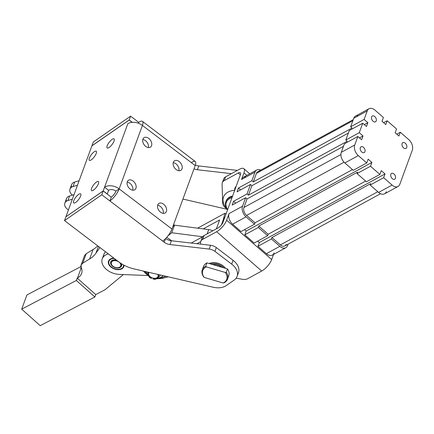 <?xml version="1.0" encoding="UTF-8"?>
<svg xmlns="http://www.w3.org/2000/svg" width="434" height="434" viewBox="0 0 434 434"><rect width="100%" height="100%" fill="white"/><g stroke="black" fill="none" stroke-linecap="round" stroke-linejoin="round"><path stroke-width="0.65" d="M223.407 221.15A6.722 4.362 -118.6 0 1 224.828 217.271A6.722 4.362 61.4 0 0 223.407 221.15M71.583 187.211A8.067 5.333 20.1 0 1 74.686 182.052L79.129 180.701L74.686 182.052L73.037 186.549L77.48 185.204L73.037 186.549L74.686 182.052A8.067 5.333 -159.9 0 0 71.599 184.667L69.95 189.164A8.067 5.333 20.1 0 1 73.037 186.549A8.067 5.333 -159.9 0 0 72.456 195.143A8.067 5.333 20.1 0 1 69.95 189.164M145.471 271.554L146.963 273.474A9.412 6.222 -159.9 0 0 148.949 275.4A9.412 6.222 20.1 0 1 146.963 273.474L145.471 271.554M156.603 278.118A9.412 6.222 -159.9 0 0 162.951 275.601A9.412 6.222 20.1 0 1 156.603 278.118M173.622 224.47L174.397 225.279L173.622 224.47M143.453 271.087L145.314 273.203A2.691 1.28 -41.4 0 0 146.638 273.317L144.983 271.44L146.638 273.317A2.691 1.28 138.6 0 1 145.314 273.203A2.691 1.28 138.6 0 1 145.26 272.129M162.707 277.7A2.691 1.465 -104.9 0 1 161.98 278.476A2.691 1.465 -104.9 0 1 160.596 277.771A10.758 7.112 20.1 0 1 157.2 278.123A10.758 7.112 -159.9 0 0 160.596 277.771L166.059 276.322L160.596 277.771A2.691 1.465 75.1 0 0 161.98 278.476L156.262 278.791M148.276 274.858A10.758 7.112 20.1 0 1 146.638 273.317A10.758 7.112 -159.9 0 0 148.276 274.858M172.868 226.526L174.517 225.181L208.705 229.613A10.085 6.667 20.1 0 1 212.839 230.779A10.085 6.667 -159.9 0 0 208.705 229.613L174.517 225.181L172.868 226.526M168.001 235.814L171.739 232.76L174.517 225.181L171.739 232.76L202.667 236.763L171.739 232.76L168.001 235.814M207.137 233.888L208.705 229.613L207.137 233.888M166.732 237.355L171.728 240.805L166.732 237.355M108.321 253.912A14.789 9.781 -159.9 0 0 102.972 265.255A14.789 9.781 -159.9 0 0 119.198 274.386L147.923 275.536L119.198 274.386A14.789 9.781 20.1 0 1 102.261 258.816A14.789 9.781 20.1 0 1 108.321 253.912M123.999 265.201A8.132 5.376 20.1 0 1 117.131 269.617A8.132 5.376 20.1 0 1 108.462 263.563A8.132 5.376 20.1 0 1 113.871 258.132A8.132 5.376 -159.9 0 0 108.511 261.105A8.132 5.376 -159.9 0 0 108.467 263.595A8.132 5.376 -159.9 0 0 116.057 269.454A8.132 5.376 -159.9 0 0 123.788 266.704A8.132 5.376 -159.9 0 0 123.999 265.201M103.509 256.722A14.789 9.781 20.1 0 1 105.549 251.801A14.789 9.781 -159.9 0 0 103.91 254.313L102.261 258.816M158.524 276.328A5.376 3.553 20.1 0 1 154.678 278.292A5.376 3.553 -159.9 0 0 154.781 278.292A5.376 3.553 -159.9 0 0 158.518 274.576A5.376 3.553 20.1 0 1 158.524 276.328L158.909 275.286A5.376 3.553 -159.9 0 0 159.039 274.695A5.376 3.553 20.1 0 1 158.654 275.785M153.392 278.167A4.975 3.288 -159.9 0 0 157.862 274.424A4.975 3.288 20.1 0 1 154.58 278.292A4.975 3.288 20.1 0 1 153.392 278.167A4.975 3.288 20.1 0 1 150.169 276.675A4.975 3.288 20.1 0 1 149.079 272.389A4.975 3.288 -159.9 0 0 153.392 278.167M150.093 276.61A5.376 3.553 20.1 0 1 148.428 272.628A5.376 3.553 20.1 0 1 148.585 272.275A5.376 3.553 -159.9 0 0 150.012 276.545A5.376 3.553 -159.9 0 0 150.093 276.61M72.359 199.173L67.921 200.519A8.067 5.333 -159.9 0 0 68.431 209.888A8.067 5.333 20.1 0 1 64.829 203.134A8.067 5.333 20.1 0 1 67.921 200.519L72.359 199.173M66.462 201.181A8.067 5.333 20.1 0 1 69.57 196.022L74.008 194.671L69.57 196.022L67.921 200.519L69.57 196.022A8.067 5.333 -159.9 0 0 66.478 198.636L64.829 203.134M148.33 273.99A6.678 4.416 20.1 0 1 147.593 272.047A6.678 4.416 -159.9 0 0 148.33 273.99M160.374 275.004A6.678 4.416 20.1 0 1 160.298 275.248A6.678 4.416 20.1 0 1 157.732 277.413A6.678 4.416 -159.9 0 0 160.374 275.004M154.13 279.225L152.931 278.959L153.197 278.129L152.931 278.959L154.13 279.225A2.42 1.6 -159.9 0 0 156.506 278.384L156.641 278.01L156.506 278.384A2.42 1.6 20.1 0 1 156.495 278.422A2.42 1.6 20.1 0 1 154.13 279.225M151.672 277.614L151.406 278.427L151.683 277.673L151.406 278.427L150.289 277.89L151.406 278.427L151.672 277.614M155.307 278.422A0.808 0.532 -159.9 0 0 155.323 278.275A0.808 0.532 20.1 0 1 155.307 278.422A0.808 0.532 20.1 0 1 154.623 278.72A0.808 0.532 20.1 0 1 153.831 278.237A0.808 0.532 -159.9 0 0 154.612 278.72A0.808 0.532 -159.9 0 0 155.301 278.433A0.808 0.532 -159.9 0 0 155.307 278.422M149.866 276.42A0.808 0.532 -159.9 0 0 149.828 276.501A0.808 0.532 -159.9 0 0 150.169 277.163A0.808 0.532 -159.9 0 0 151.075 277.304A0.808 0.532 20.1 0 1 150.115 277.131A0.808 0.532 20.1 0 1 149.866 276.42M156.625 278.015L156.506 278.384L156.625 278.015M148.889 275.731A2.42 1.6 -159.9 0 0 150.289 277.89A2.42 1.6 20.1 0 1 148.889 275.731L148.981 275.444L148.889 275.731M221.872 267.273A8.067 5.333 -159.9 0 0 221.801 267.214A8.067 5.333 20.1 0 1 221.872 267.273A8.74 5.778 -159.9 0 0 214.184 264.485A8.74 5.778 -159.9 0 0 212.709 264.572A8.74 5.778 20.1 0 1 221.877 267.273M214.358 264.485A8.067 5.333 -159.9 0 0 212.861 264.615A8.067 5.333 20.1 0 1 214.358 264.485M227.546 279.1L228.756 275.785A13.443 8.892 -159.9 0 0 227.514 268.934L226.298 272.248A13.443 8.892 20.1 0 1 227.546 279.1A13.443 8.892 20.1 0 1 224.123 282.762A13.443 8.892 -159.9 0 0 226.298 272.248L225.306 272.481A12.77 8.447 20.1 0 1 223.13 282.995L224.123 282.762L223.13 282.995L204.186 277.413L203.541 276.697L204.186 277.413A12.77 8.447 20.1 0 1 206.362 266.899L225.306 272.481L226.298 272.248L227.514 268.934L206.931 262.874L205.716 266.188L206.362 266.899L205.716 266.188A13.443 8.892 -159.9 0 0 203.541 276.697A13.443 8.892 20.1 0 1 202.293 269.845A13.443 8.892 20.1 0 1 205.716 266.188L206.931 262.874A13.443 8.892 -159.9 0 0 203.508 266.53L202.293 269.845M203.155 268.283A13.443 8.892 20.1 0 1 206.931 262.874L227.514 268.934A13.443 8.892 20.1 0 1 227.899 277.348M204.186 277.413L223.13 282.995A12.77 8.447 -159.9 0 0 225.306 272.481L206.362 266.899A12.77 8.447 -159.9 0 0 204.186 277.413M234.501 190.309A18.591 12.293 -159.9 0 0 226.776 208.504A18.591 12.293 20.1 0 1 234.501 190.309M225.973 201.354A14.789 9.781 20.1 0 1 232.619 196.011A14.789 9.781 -159.9 0 0 226.081 201.034A14.789 9.781 -159.9 0 0 225.973 201.354M222.675 203.09A8.067 5.333 -159.9 0 0 225.078 207.425L227.373 209.427L225.078 207.425A8.067 5.333 20.1 0 1 222.675 203.09L222.083 184.13L222.675 203.09M223.472 180.343A8.067 5.333 20.1 0 1 225.631 176.822L224.242 180.609L238.174 173.009L240.349 174.907L238.174 173.009L224.242 180.609A8.067 5.333 -159.9 0 0 222.083 184.13A8.067 5.333 20.1 0 1 222.3 182.747A8.067 5.333 20.1 0 1 224.242 180.609L225.631 176.822L239.563 169.222L225.631 176.822A8.067 5.333 -159.9 0 0 223.689 178.96L222.3 182.747M201.956 239.058A8.067 5.333 20.1 0 1 204.116 235.543L218.047 227.937L204.116 235.543L202.727 239.329L216.658 231.729A10.758 4.047 -48.9 0 0 226.619 220.228L229.043 213.599L242.514 206.248L245.639 197.725L232.168 205.076L233.557 201.289L247.027 193.938L250.494 184.466L237.029 191.817L238.418 188.031L251.883 180.68L255.008 172.157L241.537 179.508L243.968 172.873A10.758 4.047 -48.9 0 0 239.563 169.222A10.758 4.047 131.1 0 1 243.859 168.69A10.758 4.047 131.1 0 1 243.968 172.873L246.859 175.396L243.968 172.873L241.537 179.508A8.067 5.235 -118.6 0 1 246.083 177.023M238.174 173.009A5.376 2.024 131.1 0 1 240.376 174.837L223.027 222.192A5.376 2.024 131.1 0 1 218.047 227.937A5.376 2.024 -48.9 0 0 223.027 222.192L240.376 174.837A5.376 2.024 -48.9 0 0 240.322 172.743A5.376 2.024 -48.9 0 0 238.174 173.009M256.776 169.987A8.067 5.235 -118.6 0 1 260.78 170.101A8.067 5.235 61.4 0 0 255.008 172.157A8.067 5.235 -118.6 0 1 256.776 169.987L243.306 177.338A8.067 5.235 61.4 0 0 241.537 179.508L255.008 172.157L251.883 180.68L238.418 188.031L240.555 189.891L238.418 188.031L237.029 191.817L250.494 184.466L251.904 185.692L348.35 133.059L251.904 185.692L248.432 195.164L247.027 193.938L248.432 195.164L251.904 185.692L250.494 184.466L247.027 193.938L233.557 201.289L235.695 203.15L233.557 201.289L232.168 205.076L245.639 197.725L247.044 198.956L343.489 146.318L247.044 198.956L243.924 207.479A6.049 3.928 61.4 0 0 246.583 215.427A6.049 3.928 -118.6 0 1 243.924 207.479L340.912 154.542L243.924 207.479L247.044 198.956L245.639 197.725L242.514 206.248A8.067 5.235 61.4 0 0 246.062 216.843L254.514 224.215L241.044 231.566L254.514 224.215L246.062 216.843L232.597 224.194L246.062 216.843A8.067 5.235 -118.6 0 1 242.514 206.248L229.043 213.599A8.067 5.235 61.4 0 0 232.597 224.194L241.044 231.566L232.597 224.194A8.067 5.235 -118.6 0 1 229.043 213.599L226.619 220.228A10.758 4.047 131.1 0 1 216.658 231.729L202.727 239.329A8.067 5.333 -159.9 0 0 200.568 242.85L200.606 244.136L200.568 242.85A8.067 5.333 20.1 0 1 200.785 241.467A8.067 5.333 20.1 0 1 202.727 239.329L204.116 235.543A8.067 5.333 -159.9 0 0 202.173 237.68L200.785 241.467M247.781 278.639A8.067 5.333 20.1 0 1 242.324 279.279L236.15 278.172L242.324 279.279A8.067 5.333 -159.9 0 0 247.781 278.639L261.713 271.033L247.781 278.639M274.104 252.908A8.067 5.235 -118.6 0 1 266.389 253.678L279.854 246.328A8.067 5.235 61.4 0 0 287.568 245.557L288.073 244.19L287.568 245.557A8.067 5.235 -118.6 0 1 285.8 247.727A8.067 5.235 -118.6 0 1 279.854 246.328L266.389 253.678L257.937 246.306L259.326 242.519L257.709 241.109L259.326 242.519L385.034 173.909L383.645 177.701L370.175 185.052L370.696 183.631L271.928 237.534L271.407 238.955L257.937 246.306L266.389 253.678A8.067 5.235 61.4 0 0 272.335 255.078L285.8 247.727M273.55 254.411L271.673 259.537A10.758 4.047 131.1 0 1 261.713 271.033A10.758 4.047 -48.9 0 0 271.673 259.537L273.55 254.411M226.619 220.228L271.673 259.537L226.619 220.228M254.183 243.029L244.798 234.843L246.186 231.056L244.57 229.64L246.186 231.056L244.798 234.843L254.183 243.029L267.653 235.678L258.268 227.492L244.798 234.843L258.268 227.492L267.653 235.678L268.174 234.262L258.789 226.071L258.268 227.492L258.789 226.071L268.174 234.262L365.618 181.076L268.174 234.262L267.653 235.678L254.183 243.029M216.658 231.729L261.713 271.033L216.658 231.729M231.989 197.72A14.116 9.336 -159.9 0 0 227.638 209.6A14.116 9.336 20.1 0 1 231.989 197.72M232.385 196.645A14.789 9.781 -159.9 0 0 227.59 209.731A14.789 9.781 20.1 0 1 225.848 201.669A14.789 9.781 20.1 0 1 232.385 196.645M210.647 263.964A10.085 6.667 20.1 0 1 223.939 267.881A10.085 6.667 -159.9 0 0 210.647 263.964M225.528 268.353A10.758 7.112 -159.9 0 0 209.204 263.541A10.758 7.112 20.1 0 1 225.528 268.353M353.276 119.616L257.742 171.756A6.049 3.928 61.4 0 0 256.418 173.383L352.864 120.744L256.418 173.383A6.049 3.928 -118.6 0 1 259.825 171.522M246.583 215.427L344.081 162.213L246.583 215.427L255.035 222.794L246.583 215.427M286.163 244.331A6.049 3.928 -118.6 0 1 280.375 244.906L377.824 191.719L280.375 244.906A6.049 3.928 61.4 0 0 284.834 245.953L380.564 193.71M369.014 108.728L355.544 116.079A8.067 5.235 61.4 0 0 353.775 118.249L367.245 110.898A8.067 5.235 -118.6 0 1 369.014 108.728A8.067 5.235 -118.6 0 1 374.96 110.127L383.406 117.5L382.018 121.287L385.772 124.563L387.161 120.777L383.634 122.697L387.161 120.777L396.546 128.963L395.157 132.755L398.917 136.026L400.3 132.24L396.779 134.166L400.3 132.24L408.752 139.612A8.067 5.235 -118.6 0 1 412.3 150.207L399.806 184.304A8.067 5.235 -118.6 0 1 398.038 186.468A8.067 5.235 -118.6 0 1 392.092 185.068L378.622 192.419A8.067 5.235 61.4 0 0 384.573 193.819L398.038 186.468M386.336 191.654A8.067 5.235 -118.6 0 1 378.622 192.419L392.092 185.068A8.067 5.235 61.4 0 0 399.806 184.304L412.3 150.207A8.067 5.235 61.4 0 0 408.752 139.612L400.3 132.24L398.917 136.026L395.157 132.755L396.546 128.963L387.161 120.777L385.772 124.563L382.018 121.287L383.406 117.5L374.96 110.127A8.067 5.235 61.4 0 0 367.245 110.898L364.121 119.421L350.65 126.771L352.061 128.003L253.293 181.906L256.418 173.383L253.293 181.906L251.883 180.68L253.293 181.906L352.061 128.003L350.65 126.771L364.121 119.421L367.245 110.898L353.775 118.249L350.65 126.771L353.775 118.249A8.067 5.235 -118.6 0 1 358.321 115.769M358.3 155.589A8.067 5.235 -118.6 0 1 354.752 144.994L341.281 152.345A8.067 5.235 61.4 0 0 344.829 162.94L358.3 155.589L344.829 162.94L353.281 170.307L366.746 162.956L358.3 155.589L366.746 162.956L368.135 159.169L371.889 162.446L370.5 166.233L357.036 173.584L357.556 172.162L258.789 226.071L357.556 172.162L357.036 173.584L366.421 181.775L357.036 173.584L370.5 166.233L379.891 174.425L370.5 166.233L371.889 162.446L246.186 231.056L371.889 162.446L368.135 159.169L366.746 162.956L353.281 170.307L344.829 162.94A8.067 5.235 -118.6 0 1 341.281 152.345L344.406 143.822L341.281 152.345L354.752 144.994A8.067 5.235 61.4 0 0 358.3 155.589M279.854 246.328L271.407 238.955L279.854 246.328M254.514 224.215L255.035 222.794L352.479 169.613L255.035 222.794L254.514 224.215M280.375 244.906L271.928 237.534L280.375 244.906M347.2 141.262L345.795 140.03L349.267 130.558L345.795 140.03L359.26 132.679L363.019 135.956L361.63 139.743L357.876 136.471L354.752 144.994L357.876 136.471L344.406 143.822L357.876 136.471L361.63 139.743L363.019 135.956L359.26 132.679L362.732 123.213L359.26 132.679L345.795 140.03L347.2 141.262L248.432 195.164L347.2 141.262M378.622 192.419L370.175 185.052L378.622 192.419M366.421 181.775L379.891 174.425L381.28 170.638L385.034 173.909L381.28 170.638L379.891 174.425L366.421 181.775M392.092 185.068L383.645 177.701L392.092 185.068M364.121 119.421L367.875 122.697L366.486 126.484L362.732 123.213L349.267 130.558L362.732 123.213L366.486 126.484L367.875 122.697L364.348 124.623L367.875 122.697L364.121 119.421M395.445 178.309A3.304 2.143 -118.6 0 1 391.246 177.305A3.304 2.143 -118.6 0 1 392.727 173.274A3.304 2.143 -118.6 0 1 395.445 178.309A3.304 2.143 61.4 0 0 394.555 174.56A3.304 2.143 61.4 0 0 391.555 173.394A3.304 2.143 61.4 0 0 391.256 177.327A3.304 2.143 61.4 0 0 394.723 179.199A3.304 2.143 61.4 0 0 395.445 178.309M376.218 120.918A3.304 2.143 -118.6 0 1 372.019 119.914A3.304 2.143 -118.6 0 1 373.495 115.878A3.304 2.143 -118.6 0 1 376.218 120.918A3.304 2.143 61.4 0 0 375.329 117.164A3.304 2.143 61.4 0 0 372.329 116.003A3.304 2.143 61.4 0 0 372.03 119.93A3.304 2.143 61.4 0 0 375.497 121.802A3.304 2.143 61.4 0 0 376.218 120.918M406.723 147.533A3.304 2.143 -118.6 0 1 402.524 146.529A3.304 2.143 -118.6 0 1 404.005 142.493A3.304 2.143 -118.6 0 1 406.723 147.533A3.304 2.143 61.4 0 0 405.833 143.779A3.304 2.143 61.4 0 0 402.833 142.618A3.304 2.143 61.4 0 0 402.535 146.546A3.304 2.143 61.4 0 0 406.002 148.417A3.304 2.143 61.4 0 0 406.723 147.533M364.94 151.694A3.304 2.143 -118.6 0 1 360.741 150.69A3.304 2.143 -118.6 0 1 362.216 146.659A3.304 2.143 -118.6 0 1 364.94 151.694A3.304 2.143 61.4 0 0 364.05 147.945A3.304 2.143 61.4 0 0 361.05 146.779A3.304 2.143 61.4 0 0 360.752 150.712A3.304 2.143 61.4 0 0 364.218 152.584A3.304 2.143 61.4 0 0 364.94 151.694M257.937 246.306L271.407 238.955L271.928 237.534L370.696 183.631L370.175 185.052L383.645 177.701L385.034 173.909L259.326 242.519L257.937 246.306M359.493 137.882L363.019 135.956L359.493 137.882M223.309 219.924A13.779 8.946 61.4 0 0 223.174 220.098L221.617 224.362A13.779 8.946 61.4 0 0 221.579 224.72A13.779 8.946 -118.6 0 1 221.617 224.362L223.174 220.098A13.779 8.946 -118.6 0 1 223.309 219.924M197.622 228.175L224.931 213.268L226.027 213.995L224.931 213.268L223.174 220.098L224.931 213.268L197.622 228.175M203.231 228.902L219.642 219.946L216.376 228.848L219.642 219.946L203.231 228.902M202.645 236.796L191.188 243.051L202.645 236.796M196.922 243.707L200.73 241.629L196.922 243.707M221.335 225.029L221.617 224.362L221.335 225.029M236.107 186.49A6.722 4.362 61.4 0 0 234.685 190.369A6.722 4.362 -118.6 0 1 236.107 186.49L234.783 188.351L234.528 190.797M91.889 145.873L129.169 120.055L132.158 122.328L129.169 120.055L91.889 145.873L65.93 216.712L91.889 145.873M191.502 162.484A10.758 3.407 127.2 0 1 195.208 165.571L171.956 229.022A10.758 3.407 127.2 0 1 162.696 241.092L109.905 200.953L162.696 241.092A10.758 3.407 -52.8 0 0 171.956 229.022L119.166 188.888L171.956 229.022L195.208 165.571L142.423 125.431L119.166 188.888A10.758 3.407 127.2 0 1 109.905 200.953L101.789 194.779L64.509 220.597L118.894 261.952L64.509 220.597L65.897 216.81L103.173 190.993L111.294 197.166L103.173 190.993L101.789 194.779L103.173 190.993L65.897 216.81L64.509 220.597L101.789 194.779L109.905 200.953L111.294 197.166L109.905 200.953A10.758 3.407 -52.8 0 0 119.166 188.888A10.758 7.112 -159.9 0 0 104.561 187.2L108.625 190.293L107.187 194.041L103.211 190.895L127.813 123.75A10.758 7.112 20.1 0 1 142.423 125.431A10.758 3.407 -52.8 0 0 138.712 122.35L130.591 116.171L93.31 141.989L91.927 145.781L129.202 119.963L130.591 116.171L129.202 119.963L132.305 122.317L129.202 119.963L91.927 145.781L93.31 141.989L130.591 116.171L138.712 122.35L138.386 123.245L138.712 122.35A10.758 3.407 127.2 0 1 142.444 121.363A10.758 3.407 127.2 0 1 142.423 125.431A10.758 7.112 -159.9 0 0 127.813 123.75L104.561 187.2A10.758 7.112 20.1 0 1 119.166 188.888L115.927 191.134A5.376 1.703 127.2 0 1 111.294 197.166A5.376 1.703 -52.8 0 0 115.927 191.134A5.376 3.553 -159.9 0 0 108.625 190.293A5.376 3.553 20.1 0 1 115.927 191.134L119.166 188.888L142.423 125.431L195.208 165.571A10.758 3.407 -52.8 0 0 195.235 161.497L142.444 121.363M65.979 216.75L103.211 190.895L65.979 216.75M94.27 151.754A5.713 1.812 127.2 0 1 95.041 155.725A5.713 1.812 127.2 0 1 89.078 159.853A5.713 1.812 127.2 0 1 94.27 151.754A5.713 1.812 -52.8 0 0 90.158 156.473A5.713 1.812 -52.8 0 0 89.339 160.325A5.713 1.812 -52.8 0 0 91.324 159.799A5.713 1.812 -52.8 0 0 95.431 155.079A5.713 1.812 -52.8 0 0 96.256 151.227A5.713 1.812 -52.8 0 0 94.27 151.754M78.657 194.367A5.713 1.812 127.2 0 1 79.427 198.343A5.713 1.812 127.2 0 1 73.46 202.472A5.713 1.812 127.2 0 1 78.657 194.367A5.713 1.812 -52.8 0 0 74.545 199.092A5.713 1.812 -52.8 0 0 73.72 202.944A5.713 1.812 -52.8 0 0 75.706 202.418A5.713 1.812 -52.8 0 0 79.818 197.698A5.713 1.812 -52.8 0 0 80.637 193.846A5.713 1.812 -52.8 0 0 78.657 194.367M112.102 139.401A5.713 1.812 127.2 0 1 112.873 143.377A5.713 1.812 127.2 0 1 106.905 147.506A5.713 1.812 127.2 0 1 112.102 139.401A5.713 1.812 -52.8 0 0 107.99 144.126A5.713 1.812 -52.8 0 0 107.165 147.978A5.713 1.812 -52.8 0 0 109.151 147.452A5.713 1.812 -52.8 0 0 113.263 142.732A5.713 1.812 -52.8 0 0 114.082 138.88A5.713 1.812 -52.8 0 0 112.102 139.401M96.484 182.02A5.713 1.812 127.2 0 1 97.254 185.991A5.713 1.812 127.2 0 1 91.286 190.125A5.713 1.812 127.2 0 1 96.484 182.02A5.713 1.812 -52.8 0 0 92.371 186.739A5.713 1.812 -52.8 0 0 91.552 190.597A5.713 1.812 -52.8 0 0 93.532 190.07A5.713 1.812 -52.8 0 0 97.645 185.351A5.713 1.812 -52.8 0 0 98.469 181.499A5.713 1.812 -52.8 0 0 96.484 182.02M176.209 169.591A5.713 3.884 55.3 0 0 180.94 170.264A5.713 3.884 55.3 0 0 180.88 163.358A5.713 3.884 55.3 0 0 174.43 160.873A5.713 3.884 55.3 0 0 176.209 169.591A5.713 3.884 -124.7 0 1 174.685 160.716A5.713 3.884 -124.7 0 1 182.161 166.396A5.713 3.884 -124.7 0 1 176.209 169.591M173.264 162.642A5.713 3.884 -124.7 0 1 178.868 170.741A5.713 3.884 55.3 0 0 173.264 162.642M160.591 212.21A5.713 3.884 55.3 0 0 165.321 212.882A5.713 3.884 55.3 0 0 165.262 205.976A5.713 3.884 55.3 0 0 158.817 203.486A5.713 3.884 55.3 0 0 160.591 212.21A5.713 3.884 -124.7 0 1 159.072 203.334A5.713 3.884 -124.7 0 1 166.542 209.014A5.713 3.884 -124.7 0 1 160.591 212.21M157.645 205.26A5.713 3.884 -124.7 0 1 163.249 213.354A5.713 3.884 55.3 0 0 157.645 205.26M145.753 146.437A5.713 3.884 55.3 0 0 150.484 147.11A5.713 3.884 55.3 0 0 150.424 140.198A5.713 3.884 55.3 0 0 143.979 137.714A5.713 3.884 55.3 0 0 145.753 146.437A5.713 3.884 -124.7 0 1 144.234 137.556A5.713 3.884 -124.7 0 1 151.705 143.242A5.713 3.884 -124.7 0 1 145.753 146.437M142.808 139.488A5.713 3.884 -124.7 0 1 148.412 147.582A5.713 3.884 55.3 0 0 142.808 139.488M130.14 189.056A5.713 3.884 55.3 0 0 134.865 189.729A5.713 3.884 55.3 0 0 134.806 182.817A5.713 3.884 55.3 0 0 128.361 180.332A5.713 3.884 55.3 0 0 130.14 189.056A5.713 3.884 -124.7 0 1 128.616 180.175A5.713 3.884 -124.7 0 1 136.086 185.861A5.713 3.884 -124.7 0 1 130.14 189.056M127.189 182.106A5.713 3.884 -124.7 0 1 132.799 190.201A5.713 3.884 55.3 0 0 127.189 182.106M104.561 187.2L103.211 190.895L107.269 193.982L108.625 190.293L104.561 187.2M164.231 242.259L165.571 238.613L164.231 242.259L162.696 241.092L164.231 242.259A8.067 5.333 -159.9 0 0 169.965 244.548A8.067 5.333 20.1 0 1 164.231 242.259M216.306 247.575L214.917 251.362L231.68 264.111L233.069 260.319L216.306 247.575A8.067 5.333 -159.9 0 0 210.577 245.286L209.188 249.073L169.965 244.548L209.188 249.073A8.067 5.333 20.1 0 1 214.917 251.362A8.067 5.333 -159.9 0 0 209.188 249.073L210.577 245.286L171.354 240.762L169.965 244.548L171.354 240.762A8.067 5.333 20.1 0 1 165.669 238.51A8.067 5.333 -159.9 0 0 171.354 240.762L210.577 245.286A8.067 5.333 20.1 0 1 216.306 247.575L233.069 260.319L231.68 264.111A16.134 10.666 20.1 0 1 237.105 276.393A16.134 10.666 20.1 0 1 234.138 280.104L226.168 285.626A16.134 10.666 20.1 0 1 213.175 287.232A16.134 10.666 -159.9 0 0 226.168 285.626L234.138 280.104A16.134 10.666 -159.9 0 0 231.68 264.111L214.917 251.362L216.306 247.575M237.105 276.393L238.494 272.606A16.134 10.666 -159.9 0 0 233.069 260.319A16.134 10.666 20.1 0 1 237.528 274.402M194.02 168.821A8.067 5.333 -159.9 0 0 197.383 169.732L198.767 165.94A8.067 5.333 20.1 0 1 195.392 165.023A8.067 5.333 -159.9 0 0 198.767 165.94L197.383 169.732L231.43 173.66L197.383 169.732A8.067 5.333 20.1 0 1 194.02 168.821M118.894 261.952A26.892 17.778 -159.9 0 0 133.753 268.841L213.175 287.232L133.753 268.841A26.892 17.778 20.1 0 1 118.894 261.952M237.403 170.399L198.767 165.94L237.403 170.399M227.259 209.329L182.936 199.065L227.259 209.329M111.24 263.319A4.975 3.288 -159.9 0 0 118.525 267.588A4.975 3.288 -159.9 0 0 118.368 261.659A4.975 3.288 -159.9 0 0 111.24 263.319A4.975 3.288 20.1 0 1 115.574 260.709A4.975 3.288 20.1 0 1 120.777 264.512A4.975 3.288 20.1 0 1 117.251 267.718A4.975 3.288 20.1 0 1 112.84 266.102A4.975 3.288 20.1 0 1 111.24 263.319M110.952 262.961A5.376 3.553 -159.9 0 0 112.683 265.971A5.376 3.553 -159.9 0 0 112.764 266.037A5.376 3.553 20.1 0 1 110.952 262.961A5.376 3.553 20.1 0 1 111.099 262.055A5.376 3.553 20.1 0 1 116.844 260.389A5.376 3.553 -159.9 0 0 110.952 262.961M117.354 267.718A5.376 3.553 -159.9 0 0 117.457 267.718A5.376 3.553 -159.9 0 0 120.923 263.384A5.376 3.553 20.1 0 1 121.2 265.754A5.376 3.553 20.1 0 1 117.354 267.718M121.243 265.608A5.376 3.553 -159.9 0 0 121.303 265.467A5.376 3.553 -159.9 0 0 121.254 263.601A5.376 3.553 20.1 0 1 121.243 265.608M114.847 259.803A5.376 3.553 -159.9 0 0 111.202 261.767A5.376 3.553 -159.9 0 0 111.153 261.914A5.376 3.553 20.1 0 1 114.847 259.803M121.01 266.796A5.783 3.825 -159.9 0 0 121.466 263.736A5.783 3.825 20.1 0 1 121.01 266.796A5.783 3.825 20.1 0 1 114.223 267.241A5.783 3.825 20.1 0 1 110.665 262.087A5.783 3.825 20.1 0 1 116.296 259.977A5.783 3.825 -159.9 0 0 114.744 259.798A5.783 3.825 -159.9 0 0 111.717 265.451A5.783 3.825 -159.9 0 0 121.01 266.796M122.594 267.74A7.666 5.067 -159.9 0 0 123.533 264.946A7.666 5.067 20.1 0 1 122.594 267.74A7.666 5.067 20.1 0 1 118.01 269.34A7.666 5.067 20.1 0 1 111.212 266.85A7.666 5.067 20.1 0 1 108.956 261.257A7.666 5.067 20.1 0 1 114.31 258.463A7.666 5.067 -159.9 0 0 110.269 265.95A7.666 5.067 -159.9 0 0 122.594 267.74M123.028 267.642L123.012 267.686A8.067 5.333 20.1 0 1 122.545 268.098L122.469 268.158A8.067 5.333 20.1 0 1 121.921 268.51L121.829 268.559A8.067 5.333 20.1 0 1 121.205 268.847L121.108 268.885A8.067 5.333 20.1 0 1 120.413 269.096L120.305 269.123A8.067 5.333 20.1 0 1 119.556 269.264L119.437 269.281A8.067 5.333 20.1 0 1 118.645 269.34L118.52 269.34A8.067 5.333 20.1 0 1 118.108 269.34A8.067 5.333 -159.9 0 0 118.211 269.346A8.067 5.333 -159.9 0 0 118.52 269.34L118.645 269.34A8.067 5.333 -159.9 0 0 119.437 269.281L119.556 269.264A8.067 5.333 -159.9 0 0 120.305 269.123L120.413 269.096A8.067 5.333 -159.9 0 0 121.108 268.885L121.205 268.847A8.067 5.333 -159.9 0 0 121.829 268.559L121.921 268.51A8.067 5.333 -159.9 0 0 122.469 268.158L122.545 268.098A8.067 5.333 -159.9 0 0 123.012 267.686L123.028 267.642M123.072 267.615L123.072 267.615A8.067 5.333 -159.9 0 0 123.44 267.149L123.495 267.073A8.067 5.333 -159.9 0 0 123.761 266.557A8.067 5.333 20.1 0 1 123.495 267.073L123.44 267.149A8.067 5.333 20.1 0 1 123.072 267.615M110.469 266.194A8.067 5.333 20.1 0 1 109.938 265.624L109.862 265.532A8.067 5.333 20.1 0 1 109.417 264.935L109.352 264.843A8.067 5.333 20.1 0 1 108.999 264.23L108.95 264.132A8.067 5.333 20.1 0 1 108.701 263.509L108.668 263.411A8.067 5.333 20.1 0 1 108.516 262.792L108.5 262.7A8.067 5.333 20.1 0 1 108.457 262.087L108.462 261.995A8.067 5.333 20.1 0 1 108.522 261.409L108.538 261.322A8.067 5.333 20.1 0 1 108.679 260.845A8.067 5.333 20.1 0 1 108.706 260.763L108.739 260.682A8.067 5.333 20.1 0 1 108.95 260.264A8.067 5.333 -159.9 0 0 108.739 260.682L108.706 260.763A8.067 5.333 -159.9 0 0 108.538 261.322L108.522 261.409A8.067 5.333 -159.9 0 0 108.462 261.995L108.457 262.087A8.067 5.333 -159.9 0 0 108.5 262.7L108.516 262.792A8.067 5.333 -159.9 0 0 108.668 263.411L108.701 263.509A8.067 5.333 -159.9 0 0 108.95 264.132L108.999 264.23A8.067 5.333 -159.9 0 0 109.352 264.843L109.417 264.935A8.067 5.333 -159.9 0 0 109.862 265.532L109.938 265.624A8.067 5.333 -159.9 0 0 110.469 266.194L110.469 266.194M111.137 266.785A8.067 5.333 20.1 0 1 110.562 266.281L110.562 266.281A8.067 5.333 -159.9 0 0 111.055 266.72A8.067 5.333 -159.9 0 0 111.137 266.785M123.983 265.825L123.967 265.917A8.067 5.333 20.1 0 1 123.826 266.395A8.067 5.333 20.1 0 1 123.798 266.471L123.798 266.471A8.067 5.333 -159.9 0 0 123.967 265.917L123.983 265.825A8.067 5.333 -159.9 0 0 123.988 265.776A8.067 5.333 20.1 0 1 123.983 265.825M123.853 266.313L123.961 266.026M80.697 268.619L81.006 268.456A16.134 10.666 -159.9 0 0 81.511 268.174A16.134 10.666 20.1 0 1 81.006 268.456L80.697 268.619L81.18 267.306L80.697 268.619M84.587 255.496L86.225 253.7L93.082 249.512A39.868 26.36 -159.9 0 0 97.683 245.823A39.868 26.36 20.1 0 1 93.082 249.512L86.225 253.7L82.753 263.172L89.61 258.984L93.082 249.512L89.61 258.984A39.868 26.36 -159.9 0 0 95.919 253.228L98.426 246.387L95.919 253.228L99.95 247.548L95.919 253.228A39.868 26.36 20.1 0 1 89.61 258.984L82.753 263.172C81.055 264.181 80.55 265.624 81.25 267.49A16.134 10.666 20.1 0 1 77.54 277.923L81.006 268.456L77.54 277.923A16.134 10.666 -159.9 0 0 81.576 273.566A16.134 10.666 -159.9 0 0 81.25 267.49L81.115 264.962L82.753 263.172L86.225 253.7L84.587 255.49L81.115 264.962M123.419 274.554L104.957 289.766L95.746 294.605L94.878 296.97L40.221 325.679L21.7 309.165L26.908 294.963L21.7 309.165L76.357 280.456L77.54 277.923L77.225 278.091L95.746 294.605L104.957 289.766L123.419 274.554M80.979 266.557L26.908 294.963L80.979 266.557M76.357 280.456L21.7 309.165L40.221 325.679L94.878 296.97L76.357 280.456L94.878 296.97L95.746 294.605L77.225 278.091L76.357 280.456M223.25 221.579L224.828 217.26M145.314 273.203L148.835 276.143M168.213 276.821L161.98 278.476M148.558 272.27L148.428 272.628M156.772 277.662L156.495 278.422M243.859 168.69L249.74 173.828M226.081 201.034L225.848 201.669M111.099 262.055L111.202 261.767M121.2 265.754L121.303 265.467M108.809 260.481L108.679 260.845M123.961 266.031L123.826 266.395"/></g></svg>
